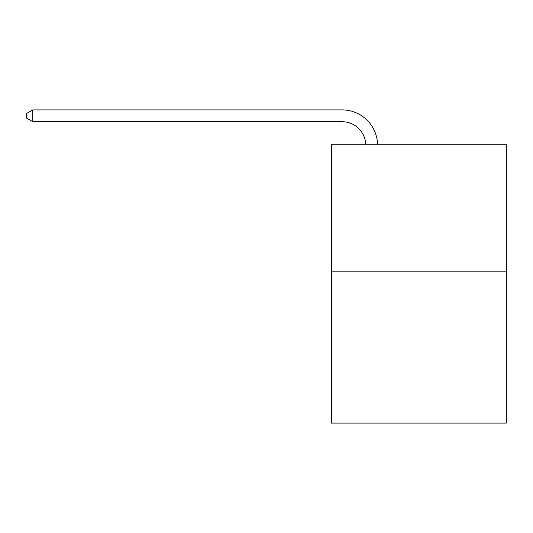 <?xml version="1.0" encoding="UTF-8"?>
<svg xmlns="http://www.w3.org/2000/svg" width="533" height="533" viewBox="0 0 533 533"><rect width="100%" height="100%" fill="white"/><g stroke="black" fill="none" stroke-linecap="round" stroke-linejoin="round"><path stroke-width="0.8" d="M506.35 271.863L506.35 144.256L331.486 144.256L331.486 423.102L506.35 423.102L506.35 271.863L331.486 271.863M342.119 121.717A23.632 23.632 0 0 1 365.725 144.256A23.632 23.632 0 0 0 342.119 121.717A23.632 23.632 0 0 1 365.725 144.256A23.632 23.632 0 0 0 342.119 121.717A23.632 23.632 0 0 1 365.725 144.256A23.632 23.632 0 0 0 342.119 121.717A23.632 23.632 0 0 1 365.725 144.256A23.632 23.632 0 0 0 342.119 121.717A23.632 23.632 0 0 1 365.725 144.256A23.632 23.632 0 0 0 342.119 121.717A23.632 23.632 0 0 1 365.725 144.256A23.632 23.632 0 0 0 342.119 121.717A23.632 23.632 0 0 1 365.725 144.256A23.632 23.632 0 0 0 342.119 121.717A23.632 23.632 0 0 1 365.725 144.256A23.632 23.632 0 0 0 342.119 121.717A23.632 23.632 0 0 1 365.725 144.256A23.632 23.632 0 0 0 342.119 121.717A23.632 23.632 0 0 1 365.725 144.256A23.632 23.632 0 0 0 342.119 121.717L32.793 121.717L26.65 118.173L26.65 113.442L32.793 109.898L342.119 109.898A35.445 35.445 0 0 1 377.544 144.256M32.793 121.717L32.793 109.898L342.119 109.898"/></g></svg>
